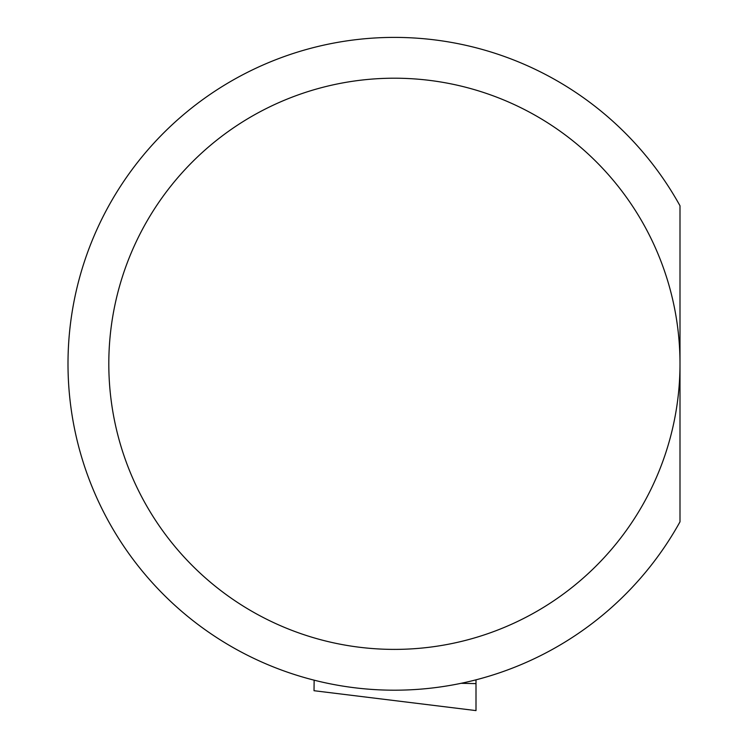 <?xml version="1.0" encoding="UTF-8"?>
<svg xmlns="http://www.w3.org/2000/svg" width="748" height="748" viewBox="0 0 748 748"><rect width="100%" height="100%" fill="white"/><g stroke="black" fill="none" stroke-linecap="round" stroke-linejoin="round"><path stroke-width="1.12" d="M314.132 680.175L314.02 690.713L475.999 710.6L475.999 679.839M679.997 363.799L679.997 205.775A326.399 326.399 0 0 0 186.121 112.49A326.399 326.399 0 0 0 186.121 615.108A326.399 326.399 0 0 0 679.997 521.814L679.997 363.799A285.605 285.605 0 0 1 251.599 611.135A285.605 285.605 0 0 1 251.599 116.464A285.605 285.605 0 0 1 679.997 363.799M475.999 683.625L461.114 683.307"/></g></svg>
